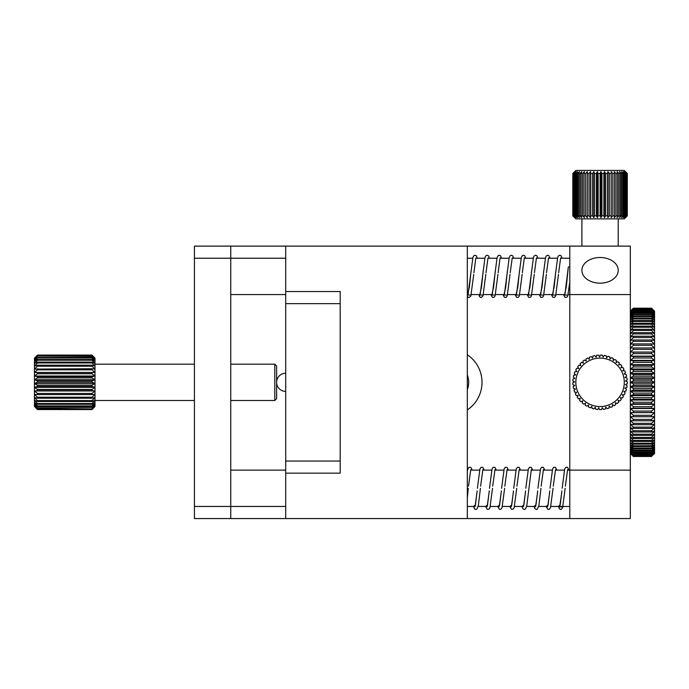 <?xml version="1.0" encoding="UTF-8"?>
<svg xmlns="http://www.w3.org/2000/svg" width="689" height="689" viewBox="0 0 689 689"><rect width="100%" height="100%" fill="white"/><g stroke="black" fill="none" stroke-linecap="round" stroke-linejoin="round"><path stroke-width="1.03" d="M467.323 409.946A33.296 33.296 0 0 0 467.323 354.732M467.323 389.578A19.981 19.981 0 0 0 467.323 375.1M569.794 518.559L630.332 518.559L630.332 246.119L467.323 246.119L467.323 518.559L569.794 518.559L569.794 294.556L568.115 294.556M285.702 291.525L285.702 473.154L340.185 473.154L340.185 291.525L285.702 291.525L285.702 246.119L230.755 246.119L230.755 506.449L285.702 506.449M230.755 246.119L194.427 246.119L194.427 518.559L285.702 518.559L285.702 473.154M600.059 257.497A18.164 12.841 0 0 0 581.904 270.338A18.164 12.841 0 0 0 600.059 283.179A18.164 12.841 0 0 0 618.222 270.338A18.164 12.841 0 0 0 600.059 257.497M569.794 246.119L569.794 294.556L630.332 294.556M630.332 470.122L567.46 470.122M467.323 518.559L285.702 518.559M285.702 246.119L467.323 246.119M230.755 518.559L230.755 506.449L194.427 506.449M633.363 308.19L630.332 311.204L633.363 308.19L651.527 308.19L633.363 308.19L651.527 308.19L654.55 311.342L651.527 308.431L633.363 308.586L651.527 308.431M633.363 308.431L630.332 311.342L633.363 308.241M651.527 308.241L654.55 311.764L651.527 308.965L633.363 309.223L651.527 308.965M654.55 311.204L651.527 308.19M633.363 308.965L630.332 311.764L633.363 308.586M651.527 308.586L654.55 312.462L651.527 309.792L633.363 310.145L651.527 309.792M633.363 309.792L630.332 312.462L633.363 309.223M651.527 309.223L654.55 312.462L654.55 313.435L651.527 310.894L651.527 311.35L633.363 311.35L633.363 310.894L651.527 310.894M633.363 310.894L630.332 313.435L633.363 310.145M651.527 310.145L654.55 313.435L654.55 314.684L651.527 312.289L651.527 312.84L633.363 312.84L633.363 312.289L651.527 312.289M633.363 312.289L630.332 314.684L633.363 311.35M651.527 311.35L654.55 314.684L654.55 316.199L651.527 313.951L651.527 314.597L633.363 314.597L633.363 313.951L651.527 313.951M633.363 313.951L630.332 316.199L633.363 312.84M651.527 312.84L654.55 316.199L654.55 317.974L651.527 315.889L651.527 316.63L633.363 316.63L633.363 315.889L651.527 315.889M633.363 315.889L630.332 317.974L633.363 314.597M651.527 314.597L654.55 317.974L654.55 319.997L651.527 318.094L651.527 318.921L633.363 318.921L633.363 318.094L651.527 318.094M633.363 318.094L630.332 319.997L633.363 316.63M651.527 316.63L654.55 319.997L654.55 322.28L651.527 320.549L651.527 321.462L633.363 321.462L633.363 320.549L651.527 320.549M633.363 320.549L630.332 322.28L633.363 318.921M651.527 318.921L654.55 322.28L654.55 324.786L651.527 323.244L651.527 324.243L633.363 324.243L633.363 323.244L651.527 323.244M633.363 323.244L630.332 324.786L633.363 321.462M651.527 321.462L654.55 324.786L654.55 327.525L651.527 326.173L651.527 327.249L633.363 327.249L633.363 326.173L651.527 326.173M633.363 326.173L630.332 327.525L633.363 324.243M651.527 324.243L654.55 327.525L654.55 330.479L651.527 329.325L651.527 330.479L633.363 330.479L633.363 329.325L651.527 329.325M633.363 329.325L630.332 330.479L633.363 327.249M651.527 327.249L654.55 330.479L654.55 333.64L651.527 332.684L651.527 333.907L633.363 333.907L633.363 332.684L651.527 332.684M633.363 332.684L630.332 333.64L633.363 330.479M651.527 330.479L654.55 333.64L654.55 336.999L651.527 336.241L651.527 337.532L633.363 337.532L633.363 336.241L651.527 336.241M633.363 336.241L630.332 336.999L633.363 333.907M651.527 333.907L654.55 336.999L654.55 340.53L651.527 339.978L651.527 341.331L633.363 341.331L633.363 339.978L651.527 339.978M633.363 339.978L630.332 340.53L633.363 337.532M651.527 337.532L654.55 340.53L654.55 344.224L651.527 343.889L651.527 345.292L633.363 345.292L633.363 343.889L651.527 343.889M633.363 343.889L630.332 344.224L633.363 341.331M651.527 341.331L654.55 344.224L654.55 348.066L651.527 347.945L651.527 349.392L633.363 349.392L633.363 347.945L651.527 347.945M633.363 347.945L630.332 348.066L633.363 345.292M651.527 345.292L654.55 348.066L654.55 352.053L651.527 352.139L651.527 353.629L633.363 353.629L633.363 352.139L651.527 352.139M633.363 352.139L630.332 352.053L633.363 349.392M651.527 349.392L654.55 352.053L654.55 356.153L651.527 356.454L651.527 357.987L633.363 357.987L633.363 356.454L651.527 356.454M633.363 356.454L630.332 356.153L633.363 353.629M651.527 353.629L654.55 356.153L654.55 360.356L651.527 360.864L651.527 362.431L633.363 362.431L633.363 360.864L651.527 360.864M633.363 360.864L630.332 360.356L633.363 357.987M651.527 357.987L654.55 360.356L654.55 364.645L651.527 365.368L651.527 366.953L633.363 366.953L633.363 365.368L651.527 365.368M633.363 365.368L630.332 364.645L633.363 362.431M651.527 362.431L654.55 364.645L654.55 369.011L651.527 369.933L651.527 371.543L633.363 371.543L633.363 369.933L651.527 369.933M633.363 369.933L630.332 369.011L633.363 366.953M651.527 366.953L654.55 369.011L654.55 373.421L651.527 374.549L651.527 376.168L633.363 376.168L633.363 374.549L651.527 374.549M633.363 374.549L630.332 373.421L633.363 371.543M651.527 371.543L654.55 373.421L654.55 377.873L651.527 379.2L651.527 380.819L633.363 380.819L633.363 379.2L651.527 379.2M633.363 379.2L630.332 377.873L633.363 376.168M651.527 376.168L654.55 377.873L654.55 382.335L651.527 383.859L651.527 385.478L633.363 385.478L633.363 383.859L651.527 383.859M633.363 383.859L630.332 382.335L633.363 380.819M651.527 380.819L654.55 382.335L654.55 386.805L651.527 388.51L651.527 390.129L633.363 390.129L633.363 388.51L651.527 388.51M633.363 388.51L630.332 386.805L633.363 385.478M651.527 385.478L654.55 386.805L654.55 391.257L651.527 393.135L651.527 394.745L633.363 394.745L633.363 393.135L651.527 393.135M633.363 393.135L630.332 391.257L633.363 390.129M651.527 390.129L654.55 391.257L654.55 395.667L651.527 397.725L651.527 399.31L633.363 399.31L633.363 397.725L651.527 397.725M633.363 397.725L630.332 395.667L633.363 394.745M651.527 394.745L654.55 395.667L654.55 400.033L651.527 402.247L651.527 403.814L633.363 403.814L633.363 402.247L651.527 402.247M633.363 402.247L630.332 400.033L633.363 399.31M651.527 399.31L654.55 400.033L654.55 404.322L651.527 406.691L651.527 408.224L633.363 408.224L633.363 406.691L651.527 406.691M633.363 406.691L630.332 404.322L633.363 403.814M651.527 403.814L654.55 404.322L654.55 408.525L651.527 411.049L651.527 412.539L633.363 412.539L633.363 411.049L651.527 411.049M633.363 411.049L630.332 408.525L633.363 408.224M651.527 408.224L654.55 408.525L654.55 412.625L651.527 415.286L651.527 416.733L633.363 416.733L633.363 415.286L651.527 415.286M633.363 415.286L630.332 412.625L633.363 412.539M651.527 412.539L654.55 412.625L654.55 416.612L651.527 419.386L651.527 420.79L633.363 420.79L633.363 419.386L651.527 419.386M633.363 419.386L630.332 416.612L633.363 416.733M651.527 416.733L654.55 416.612L654.55 420.454L651.527 423.347L651.527 424.7L633.363 424.7L633.363 423.347L651.527 423.347M633.363 423.347L630.332 420.454L633.363 420.79M651.527 420.79L654.55 420.454L654.55 424.148L651.527 427.146L651.527 428.437L633.363 428.437L633.363 427.146L651.527 427.146M633.363 427.146L630.332 424.148L633.363 424.7M651.527 424.7L654.55 424.148L654.55 427.68L651.527 430.771L651.527 431.994L633.363 431.994L633.363 430.771L651.527 430.771M633.363 430.771L630.332 427.68L633.363 428.437M651.527 428.437L654.55 427.68L654.55 431.038L651.527 434.199L651.527 435.353L633.363 435.353L633.363 434.199L651.527 434.199M633.363 434.199L630.332 431.038L633.363 431.994M651.527 431.994L654.55 431.038L654.55 434.199L651.527 437.429L651.527 438.505L633.363 438.505L633.363 437.429L651.527 437.429M633.363 437.429L630.332 434.199L633.363 435.353M651.527 435.353L654.55 434.199L654.55 437.153L651.527 440.435L651.527 441.434L633.363 441.434L633.363 440.435L651.527 440.435M633.363 440.435L630.332 437.153L633.363 438.505M651.527 438.505L654.55 437.153L654.55 439.892L651.527 443.216L651.527 444.129L633.363 444.129L633.363 443.216L651.527 443.216M633.363 443.216L630.332 439.892L633.363 441.434M651.527 441.434L654.55 439.892L654.55 442.398L651.527 445.757L651.527 446.584L633.363 446.584L633.363 445.757L651.527 445.757M633.363 445.757L630.332 442.398L633.363 444.129M651.527 444.129L654.55 442.398L654.55 444.681L651.527 448.048L651.527 448.789L633.363 448.789L633.363 448.048L651.527 448.048M633.363 448.048L630.332 444.681L633.363 446.584M651.527 446.584L654.55 444.681L654.55 446.705L651.527 450.727L633.363 450.727L633.363 450.081L651.527 450.081M633.363 450.081L630.332 446.705L633.363 448.789M651.527 448.789L654.55 446.705L654.55 448.479L651.527 452.389L633.363 452.389L633.363 451.838L651.527 451.838M633.363 451.838L630.332 448.479L633.363 450.727M651.527 450.727L654.55 448.479L654.55 449.995L651.527 453.784L633.363 453.784L633.363 453.328L651.527 453.328M633.363 453.328L630.332 449.995L633.363 452.389M651.527 452.389L654.55 449.995L654.55 451.243L651.527 454.886L633.363 454.886L651.527 454.533M633.363 454.533L630.332 451.243L633.363 453.784M651.527 453.784L654.55 451.243L654.55 452.217L651.527 455.713L633.363 455.713L651.527 455.455M633.363 455.455L630.332 452.217L633.363 454.886M651.527 454.886L654.55 452.217L651.527 456.247L633.363 456.247L651.527 456.092M633.363 456.092L630.332 452.914L633.363 455.713M651.527 455.713L654.55 452.914L651.527 456.488L633.363 456.488L630.332 453.474L633.363 456.488L651.527 456.437M633.363 456.437L630.332 453.336L633.363 456.247M651.527 456.247L654.55 453.474M630.332 412.625L654.55 412.625M630.332 408.525L654.55 408.525M630.332 404.322L654.55 404.322M630.332 400.033L654.55 400.033M630.332 395.667L654.55 395.667M630.332 391.257L654.55 391.257M630.332 386.805L654.55 386.805M630.332 382.335L654.55 382.335M630.332 377.873L654.55 377.873M630.332 373.421L654.55 373.421M630.332 369.011L654.55 369.011M630.332 364.645L654.55 364.645M630.332 360.356L654.55 360.356M630.332 356.153L654.55 356.153M630.332 352.053L654.55 352.053M569.794 258.229L560.613 258.229M557.496 258.229L548.504 258.229M545.387 258.229L536.395 258.229M533.277 258.229L524.286 258.229M521.168 258.229L512.177 258.229M509.059 258.229L500.068 258.229M496.95 258.229L487.967 258.229M484.849 258.229L475.858 258.229M472.74 258.229L467.323 258.229M285.702 258.229L194.427 258.229M565.04 294.556L556.006 294.556M552.931 294.556L543.897 294.556M540.822 294.556L531.787 294.556M528.713 294.556L519.687 294.556M516.604 294.556L507.578 294.556M504.494 294.556L495.469 294.556M492.385 294.556L483.359 294.556M480.276 294.556L471.25 294.556M468.167 294.556L467.323 294.556M285.702 294.556L230.755 294.556M597.957 406.467A24.218 24.218 0 0 0 624.191 384.436A24.218 24.218 0 0 0 602.16 358.211A24.218 24.218 0 0 0 575.935 380.242A24.218 24.218 0 0 0 597.957 406.467M597.733 409.481A27.241 27.241 0 0 1 597.699 409.481A27.241 27.241 0 0 1 595.778 409.24L595.218 407.302L593.978 408.896A27.241 27.241 0 0 1 592.075 408.388L591.791 406.381L590.344 407.793A27.241 27.241 0 0 1 588.527 407.018L588.527 405.003L586.899 406.191A27.241 27.241 0 0 1 585.202 405.175L585.486 403.177L583.704 404.124A27.241 27.241 0 0 1 582.171 402.884L582.73 400.946L580.827 401.635A27.241 27.241 0 0 1 579.483 400.197L580.31 398.345L578.329 398.776A27.241 27.241 0 0 1 577.201 397.157L578.269 395.443L576.254 395.589A27.241 27.241 0 0 1 575.358 393.832L576.659 392.282L574.643 392.144A27.241 27.241 0 0 1 573.997 390.284L575.504 388.932L573.524 388.51A27.241 27.241 0 0 1 573.153 386.572L574.824 385.444L572.929 384.763A27.241 27.241 0 0 1 572.826 382.791L574.635 381.904L572.852 380.957A27.241 27.241 0 0 1 573.024 378.993L574.945 378.373L573.308 377.184A27.241 27.241 0 0 1 573.756 375.264L575.746 374.911L574.29 373.516A27.241 27.241 0 0 1 574.996 371.672L577.012 371.604L575.763 370.01A27.241 27.241 0 0 1 576.719 368.288L578.734 368.494L577.718 366.755A27.241 27.241 0 0 1 578.906 365.17L580.861 365.661L580.104 363.792A27.241 27.241 0 0 1 581.499 362.397L583.376 363.155L582.877 361.2A27.241 27.241 0 0 1 584.453 360.011L586.201 361.019L585.986 359.012A27.241 27.241 0 0 1 587.717 358.056L589.31 359.296L589.371 357.281A27.241 27.241 0 0 1 591.214 356.575L592.618 358.022L592.962 356.032A27.241 27.241 0 0 1 594.891 355.593L596.071 357.229L596.691 355.3A27.241 27.241 0 0 1 598.663 355.128L599.611 356.919L600.489 355.102A27.241 27.241 0 0 1 602.427 355.197L603.151 357.1L604.279 355.421A27.241 27.241 0 0 1 606.217 355.8L606.63 357.772L607.982 356.273A27.241 27.241 0 0 1 609.851 356.911L609.989 358.926L611.531 357.625A27.241 27.241 0 0 1 613.296 358.521L613.15 360.536L614.864 359.469A27.241 27.241 0 0 1 616.474 360.597L616.052 362.569L617.904 361.751A27.241 27.241 0 0 1 619.342 363.094L618.653 364.989L620.591 364.429A27.241 27.241 0 0 1 621.831 365.962L620.884 367.745L622.882 367.461A27.241 27.241 0 0 1 623.898 369.149L622.71 370.785L624.734 370.785A27.241 27.241 0 0 1 625.509 372.603L624.105 374.049L626.103 374.325A27.241 27.241 0 0 1 626.611 376.237L625.018 377.477L626.964 378.028A27.241 27.241 0 0 1 627.205 379.992L625.457 381L627.3 381.818A27.241 27.241 0 0 1 627.266 383.79L625.397 384.548L627.111 385.616A27.241 27.241 0 0 1 626.801 387.562L624.837 388.045L626.387 389.345A27.241 27.241 0 0 1 625.81 391.231L623.803 391.438L625.156 392.937A27.241 27.241 0 0 1 624.329 394.728L622.305 394.659L623.442 396.33A27.241 27.241 0 0 1 622.365 397.984L620.376 397.631L621.263 399.448A27.241 27.241 0 0 1 619.971 400.938L618.05 400.309L618.679 402.23A27.241 27.241 0 0 1 617.189 403.53L615.372 402.643L615.725 404.632A27.241 27.241 0 0 1 614.071 405.7L612.4 404.572L612.469 406.596A27.241 27.241 0 0 1 610.687 407.423L609.188 406.071L608.973 408.086A27.241 27.241 0 0 1 607.087 408.663L605.795 407.113L605.304 409.077A27.241 27.241 0 0 1 603.357 409.387L602.289 407.673L601.531 409.542A27.241 27.241 0 0 1 599.559 409.576L598.741 407.733L597.733 409.481M274.799 364.18L276.616 365.997L276.616 398.681L274.799 400.498L274.799 364.18L230.755 364.18M37.473 409.55L91.964 409.585L37.473 409.55L34.45 406.415L37.473 409.55M92.317 409.232L94.996 406.415L92.317 409.232M37.473 408.99L91.964 409.223L37.473 408.99L34.45 405.718L34.45 404.434L37.473 408.198L91.964 407.785L37.473 407.785M37.473 409.223L34.45 406.415L34.45 405.718L37.473 408.198M91.964 408.99L94.996 405.718L94.996 406.415L91.964 409.223M91.964 407.785L94.996 404.434L94.996 405.718L91.964 408.198M37.473 405.942L37.473 406.544L91.964 406.544L91.964 405.942L37.473 405.942L34.45 402.617L34.45 400.3L37.473 403.53L37.473 404.288L91.964 404.288L91.964 403.53L37.473 403.53M37.473 406.544L34.45 404.434L34.45 402.617L37.473 404.288M91.964 405.942L94.996 402.617L94.996 404.434L91.964 406.544M91.964 403.53L94.996 400.3L94.996 402.617L91.964 404.288M37.473 400.585L37.473 401.489L91.964 401.489L91.964 400.585L37.473 400.585L34.45 397.536L34.45 394.392L37.473 397.2L37.473 398.225L91.964 398.225L91.964 397.2L37.473 397.2M37.473 401.489L34.45 400.3L34.45 397.536L37.473 398.225M91.964 400.585L94.996 397.536L94.996 400.3L91.964 401.489M91.964 397.2L94.996 394.392L94.996 397.536L91.964 398.225M37.473 393.445L37.473 394.564L91.964 394.564L91.964 393.445L37.473 393.445L34.45 390.964L34.45 387.313L37.473 389.414L37.473 390.611L91.964 390.611L91.964 389.414L37.473 389.414M37.473 394.564L34.45 394.392L34.45 390.964L37.473 390.611M91.964 393.445L94.996 390.964L94.996 394.392L91.964 394.564M91.964 389.414L94.996 387.313L94.996 390.964L91.964 390.611M37.473 385.211L37.473 386.443L91.964 386.443L91.964 385.211L37.473 385.211L34.45 383.549L34.45 379.751L37.473 380.939L37.473 382.18L91.964 382.18L91.964 380.939L37.473 380.939M37.473 386.443L34.45 387.313L34.45 383.549L37.473 382.18M91.964 385.211L94.996 383.549L94.996 387.313L91.964 386.443M91.964 380.939L94.996 379.751L94.996 383.549L91.964 382.18M37.473 376.702L37.473 377.925L91.964 377.925L91.964 376.702L37.473 376.702L34.45 376.013L34.45 372.439L37.473 372.594L37.473 373.774L91.964 373.774L91.964 372.594L37.473 372.594M37.473 377.925L34.45 379.751L34.45 376.013L37.473 373.774M91.964 376.702L94.996 376.013L94.996 379.751L91.964 377.925M91.964 372.594L94.996 372.439L94.996 376.013L91.964 373.774M37.473 368.736L37.473 369.829L91.964 369.829L91.964 368.736L34.45 369.097L34.45 366.092L37.473 365.213L37.473 366.195L91.964 366.195L91.964 365.213L37.473 365.213M37.473 369.829L34.45 372.439L34.45 369.097L37.473 366.195M91.964 368.736L94.996 369.097L94.996 372.439L91.964 369.829M91.964 365.213L94.996 366.092L94.996 369.097L91.964 366.195M37.473 362.113L37.473 362.965L91.964 362.965L91.964 362.113L37.473 362.113L34.45 363.482L34.45 361.337L37.473 359.503L37.473 360.209L91.964 360.209L91.964 359.503L37.473 359.503M37.473 362.965L34.45 366.092L34.45 363.482L37.473 360.209M91.964 362.113L94.996 363.482L94.996 366.092L91.964 362.965M91.964 359.503L94.996 361.337L94.996 363.482L91.964 360.209M37.473 357.462L37.473 357.996L91.964 357.996L91.964 357.462L37.473 357.462L34.45 359.71L34.45 358.642L37.473 356.032L91.964 356.377L37.473 356.032M37.473 357.996L34.45 361.337L34.45 359.71L37.473 356.377M91.964 357.462L94.996 359.71L94.996 361.337L91.964 357.996M91.964 356.032L94.996 358.642L94.996 359.71L91.964 356.377M37.473 355.248L91.964 355.403L37.473 355.248L34.45 358.151L37.473 355.093L91.964 355.093L94.996 358.642L91.964 355.403M37.473 355.403L34.45 358.642L37.473 355.093M91.964 355.248L94.996 358.151L91.964 355.093M94.996 372.439L34.45 372.439M94.996 376.013L34.45 376.013M94.996 379.751L34.45 379.751M94.996 383.549L34.45 383.549M94.996 387.313L34.45 387.313M94.996 390.964L34.45 390.964M467.323 506.449L475.083 506.449M478.192 506.449L487.192 506.449M490.301 506.449L499.301 506.449M502.41 506.449L511.41 506.449M514.519 506.449L523.519 506.449M526.629 506.449L535.62 506.449M538.738 506.449L547.729 506.449M550.838 506.449L569.794 506.449M230.755 470.122L285.702 470.122M470.596 470.122L479.604 470.122M482.705 470.122L491.705 470.122M494.814 470.122L503.814 470.122M506.923 470.122L515.923 470.122M519.032 470.122L528.032 470.122M531.141 470.122L540.142 470.122M543.251 470.122L552.251 470.122M555.351 470.122L564.36 470.122M625.491 217.664L624.277 218.878L575.849 218.878L572.817 215.846L572.817 173.464L575.849 170.441L624.277 170.441L627.291 173.464L625.242 171.656L626.895 173.464L624.501 171.656L625.982 173.464L623.295 171.656L624.561 173.464L623.64 173.464L621.624 171.656L622.667 173.464L621.512 173.464L619.54 171.656L620.333 173.464L618.963 173.464L617.077 171.656L617.602 173.464L616.044 173.464L614.278 171.656L614.528 173.464L612.822 173.464L611.212 171.656L611.177 173.464L609.343 173.464L607.922 171.656L607.603 173.464L605.691 173.464L604.477 171.656L603.891 173.464L601.928 173.464L600.946 171.656L600.102 173.464L598.13 173.464L598.13 215.846L600.102 215.846L600.946 217.664L601.928 215.846L603.891 215.846L604.477 217.664L605.691 215.846L607.603 215.846L607.922 217.664L609.343 215.846L611.177 215.846L611.212 217.664L612.822 215.846L614.528 215.846L614.278 217.664L616.044 215.846L617.602 215.846L617.077 217.664L618.963 215.846L620.333 215.846L619.54 217.664L621.512 215.846L622.667 215.846L621.624 217.664L623.64 215.846L624.561 215.846L623.295 217.664L625.311 215.846L625.982 215.846L624.501 217.664L626.49 215.846L625.242 217.664L627.291 215.846L625.491 217.664L627.291 215.846L627.291 173.464L625.491 171.656M573.239 173.464L572.964 215.846L573.239 173.464L575.186 171.656L573.618 173.464L573.618 215.846L574.161 215.846L574.161 173.464L573.618 173.464M575.591 173.464L574.79 173.464L574.79 215.846L575.591 215.846L575.591 173.464L577.615 171.656L576.452 173.464L576.452 215.846L577.494 215.846L577.494 173.464L576.452 173.464M579.837 173.464L578.571 173.464L578.571 215.846L579.837 215.846L579.837 173.464L581.774 171.656L581.111 173.464L581.111 215.846L582.575 215.846L582.575 173.464L581.111 173.464M585.659 173.464L584.022 173.464L584.022 215.846L585.659 215.846L585.659 173.464L587.347 171.656L587.243 215.846L589.017 215.846L589.017 173.464L587.243 173.464M592.583 173.464L590.714 173.464L590.714 215.846L592.583 215.846L592.583 173.464L593.909 171.656L594.366 173.464L594.366 215.846L596.304 215.846L596.304 173.464L594.366 173.464M600.102 215.846L600.102 173.464M601.928 173.464L601.928 215.846M603.891 215.846L603.891 173.464M605.691 173.464L605.691 215.846M607.603 215.846L607.603 173.464M609.343 173.464L609.343 215.846M611.177 215.846L611.177 173.464M612.822 173.464L612.822 215.846M614.528 215.846L614.528 173.464M616.044 173.464L616.044 215.846M617.602 215.846L617.602 173.464M618.963 173.464L618.963 215.846M620.333 215.846L620.333 173.464M621.512 173.464L621.512 215.846M622.667 215.846L622.667 173.464M623.64 173.464L623.64 215.846M624.561 215.846L624.561 173.464M625.311 173.464L625.311 215.846M625.982 215.846L625.982 173.464M627.154 173.464L627.154 215.846M626.49 173.464L626.49 215.846M626.895 215.846L626.895 173.464M596.304 215.846L597.406 217.664L598.13 215.846M592.583 215.846L593.909 217.664L594.366 215.846M589.017 215.846L590.533 217.664L590.714 215.846M585.659 215.846L587.347 217.664L587.243 215.846M582.575 215.846L584.41 217.664L584.022 215.846M579.837 215.846L581.774 217.664L581.111 215.846M577.494 215.846L579.492 217.664L578.571 215.846M575.591 215.846L577.615 217.664L576.452 215.846M574.161 215.846L576.168 217.664L574.79 215.846M573.239 215.846L575.186 217.664L573.618 215.846M572.964 173.464L574.695 171.656L572.835 173.464L572.817 215.846L574.695 217.664L572.964 215.846M574.79 173.464L576.168 171.656L574.161 173.464M578.571 173.464L579.492 171.656L577.494 173.464M584.022 173.464L584.41 171.656L582.575 173.464M590.714 173.464L590.533 171.656L589.017 173.464M598.13 173.464L597.406 171.656L596.304 173.464M611.212 217.664L611.212 171.656M607.922 217.664L607.922 171.656M604.477 217.664L604.477 171.656M600.946 217.664L600.946 171.656M597.406 217.664L597.406 171.656M593.909 217.664L593.909 171.656M590.533 217.664L590.533 171.656M563.593 294.556L564.239 296.046L566.263 287.055L568.279 267.401A1.516 0.689 0 0 1 568.279 267.366A1.516 0.689 0 0 1 569.794 266.703M340.185 303.634L285.702 303.634M340.185 461.044L285.702 461.044M561.897 490.887L560.209 504.873L558.34 506.449M549.788 490.887L548.099 504.873L546.231 506.449M537.687 490.887L535.99 504.873L534.121 506.449L534.914 508.671L536.404 509.481L537.282 509.24L538.893 505.683L540.951 488.286M525.578 490.887L523.881 504.873L522.012 506.449M513.469 490.887L511.772 504.873L509.903 506.449M501.359 490.887L499.663 504.873L497.794 506.449M489.25 490.887L487.554 504.873L485.685 506.449M477.141 490.887L475.444 504.873L473.576 506.449L474.368 508.671L475.109 509.3L476.736 509.24L478.347 505.683L480.414 488.286M555.782 271.251L554.154 287.055L552.13 296.046L551.484 294.556M543.673 271.251L542.045 287.055L540.021 296.046L539.375 294.556M531.563 271.251L529.936 287.055L527.912 296.046L527.266 294.556M519.454 271.251L517.827 287.055L515.811 296.046L515.157 294.556M507.345 271.251L505.717 287.055L503.702 296.046L503.048 294.556M495.236 271.251L493.608 287.055L491.593 296.046L490.938 294.556M483.127 271.251L481.499 287.055L479.484 296.046L478.829 294.556L479.596 296.744L481.051 297.579L482.972 295.969L485.848 274.325M471.026 271.251L469.39 287.055L467.323 296.012M194.427 364.18L94.996 364.18M274.799 400.498L230.755 400.498M194.427 400.498L94.996 400.498M285.702 373.257A9.078 9.078 0 0 0 276.616 382.335A9.078 9.078 0 0 0 285.702 391.421M618.222 246.119L618.222 218.878M581.904 246.119L581.904 218.878M567.633 469.665L565.368 486.167M561.75 492.359L559.675 506.897L561.578 506.906M555.523 469.665L553.258 486.167M549.65 492.359L547.703 506.742M543.414 469.665L541.149 486.167M537.541 492.359L535.594 506.742M531.305 469.665L526.784 505.683L525.647 508.844L524.295 509.481L522.805 508.671L521.978 506.449M525.431 492.359L523.485 506.742M519.196 469.665L516.931 486.167M513.322 492.359L511.376 506.742M507.087 469.665L504.822 486.167M501.213 492.359L499.267 506.742M494.978 469.665L492.713 486.167M489.104 492.359L487.157 506.742M482.868 469.665L480.603 486.167M476.995 492.359L475.048 506.742M470.759 469.665L468.494 486.167M562.146 488.286L564.722 468.821L565.919 467.271L567.555 467.34L569.002 470.122M558.305 506.449L559.864 509.3L561.501 509.24L562.568 507.793L565.169 488.286M550.037 488.286L552.612 468.821L553.81 467.271L555.446 467.34L556.893 470.122M546.196 506.449L547.755 509.3L549.391 509.24L550.459 507.793L553.06 488.286M537.928 488.286L540.503 468.821L541.709 467.271L543.337 467.34L544.792 470.122M525.819 488.286L528.394 468.821L529.6 467.271L531.228 467.34L532.683 470.122M513.71 488.286L516.285 468.821L517.491 467.271L519.118 467.34L520.574 470.122M509.869 506.449L511.436 509.3L513.064 509.24L514.132 507.793L516.741 488.286M501.601 488.286L504.176 468.821L505.381 467.271L507.009 467.34L508.465 470.122M497.759 506.449L499.327 509.3L500.955 509.24L502.023 507.793L504.632 488.286M489.491 488.286L492.067 468.821L493.272 467.271L494.9 467.34L496.356 470.122M485.65 506.449L487.218 509.3L488.846 509.24L489.922 507.793L492.523 488.286M477.382 488.286L479.957 468.821L481.163 467.271L482.791 467.34L484.246 470.122M467.323 470.966L468.322 467.9L469.812 467.099L471.164 467.736L472.137 470.122M467.323 497.777L468.305 488.286M568.279 267.366L564.859 295.021L566.849 295.038M560.648 257.901L558.658 272.715M558.495 274.325L555.627 295.969L554.593 297.347L552.914 297.364L551.441 294.556M562.103 258.229L561.113 255.817L559.752 255.197L558.305 256.032L557.625 257.729L552.75 295.021L554.74 295.038M548.539 257.901L546.549 272.715M546.386 274.325L543.518 295.969L542.484 297.347L540.805 297.364L539.332 294.556M549.994 258.229L549.004 255.817L547.652 255.197L546.196 256.032L545.516 257.729L540.641 295.021L542.631 295.038M536.438 257.901L534.44 272.715M534.276 274.325L531.408 295.969L530.375 297.347L528.696 297.364L527.223 294.556M537.885 258.229L536.895 255.817L535.542 255.197L534.087 256.032L533.407 257.729L528.532 295.021L530.521 295.038M524.329 257.901L522.331 272.715M522.167 274.325L519.299 295.969L518.266 297.347L516.586 297.364L515.114 294.556M525.776 258.229L524.785 255.817L523.433 255.197L521.978 256.032L521.297 257.729L516.423 295.021L518.421 295.038M512.22 257.901L510.23 272.715M510.067 274.325L507.19 295.969L506.157 297.347L504.477 297.364L503.004 294.556M513.667 258.229L512.676 255.817L511.324 255.197L509.869 256.032L509.188 257.729L504.314 295.021L506.312 295.038M500.111 257.901L498.121 272.715M497.958 274.325L495.081 295.969L494.047 297.347L492.377 297.364L490.895 294.556M501.558 258.229L500.567 255.817L499.215 255.197L497.759 256.032L497.079 257.729L492.204 295.021L494.202 295.038M488.001 257.901L486.012 272.715M489.448 258.229L488.458 255.817L487.106 255.197L485.65 256.032L484.97 257.729L480.095 295.021L482.093 295.038M475.892 257.901L473.903 272.715M473.739 274.325L470.863 295.969L468.942 297.579L467.323 296.477M477.339 258.229L476.349 255.817L474.997 255.197L473.541 256.032L472.861 257.729L467.986 295.021L469.984 295.038M563.55 294.556L565.023 297.364L566.694 297.347L567.736 295.969L569.794 282.24"/></g></svg>
